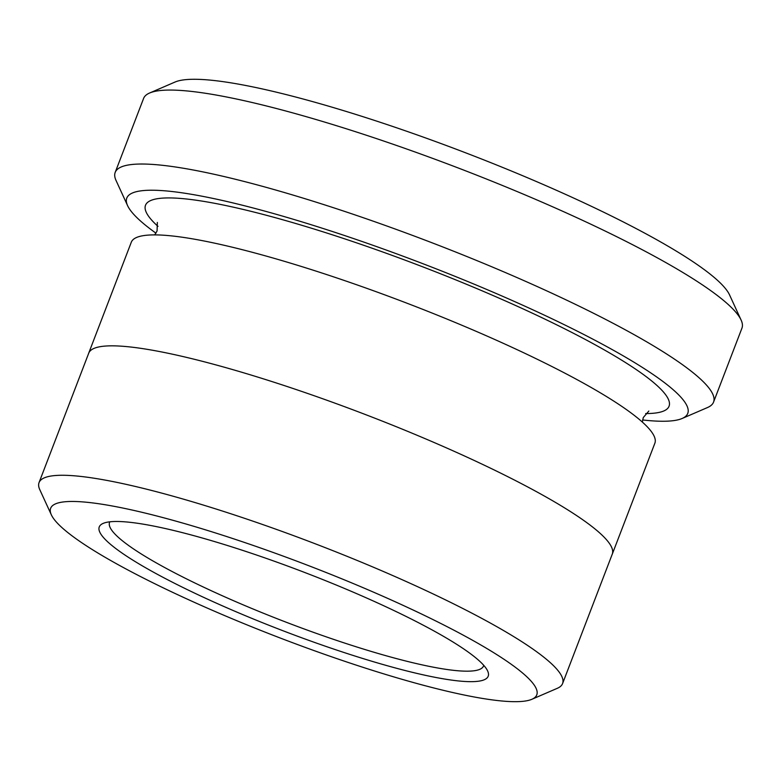<?xml version="1.0" encoding="UTF-8"?>
<svg xmlns="http://www.w3.org/2000/svg" width="781" height="781" viewBox="0 0 781 781"><rect width="100%" height="100%" fill="white"/><g stroke="black" fill="none" stroke-linecap="round" stroke-linejoin="round"><path stroke-width="1.17" d="M115.188 172.406L143.587 98.445A320.474 47.836 21 0 1 149.601 93.017L175.022 82.044A300.441 44.849 21 0 1 396.338 127.694A300.441 44.849 21 0 1 729.561 294.915L741.11 320.073A320.474 47.836 21 0 1 741.95 328.137L713.561 402.098A320.474 47.836 -159 0 0 357.288 215.673A320.474 47.836 -159 0 0 115.188 172.406A320.474 47.836 -159 0 0 116.037 180.46L127.586 205.628A300.441 44.849 -159 0 0 155.975 233.177M642.587 419.963A300.441 44.849 -159 0 0 682.125 418.489A300.441 44.849 -159 0 0 423.351 263.871A300.441 44.849 -159 0 0 127.586 205.628M39.05 482.599L88.731 353.168A280.389 41.852 21 0 1 300.548 391.027A280.389 41.852 21 0 1 612.265 554.139L562.584 683.56A280.389 41.852 -159 0 0 250.867 520.458A280.389 41.852 -159 0 0 39.05 482.599A280.389 41.852 -159 0 0 39.782 489.648L51.331 514.806A260.366 38.865 -159 0 0 340.096 659.72A260.366 38.865 -159 0 0 531.9 699.278A260.366 38.865 -159 0 0 307.646 565.288A260.366 38.865 -159 0 0 51.331 514.806M88.556 353.637A280.408 41.862 21 0 1 88.712 353.158A280.408 41.862 21 0 1 300.548 391.027A280.408 41.862 21 0 1 612.284 554.139A280.408 41.862 21 0 1 612.089 554.608M531.9 699.278L557.322 688.305A280.389 41.852 -159 0 0 562.584 683.56M330.832 648.093A208.302 31.094 -159 0 0 487.647 670.977A208.302 31.094 -159 0 0 304.863 572.541A208.302 31.094 -159 0 0 103.16 523.397A208.302 31.094 -159 0 0 330.832 648.093M149.601 93.017A320.474 47.836 21 0 1 385.677 141.712A320.474 47.836 21 0 1 741.11 320.073M682.125 418.489L707.547 407.516A320.474 47.836 -159 0 0 713.561 402.098M88.712 353.158L131.296 242.227A280.408 41.862 21 0 1 343.132 280.086A280.408 41.862 21 0 1 654.868 443.208L612.284 554.139M109.838 521.815A200.297 29.903 -159 0 0 109.565 522.391A200.297 29.903 -159 0 0 332.237 638.907A200.297 29.903 -159 0 0 483.546 665.949A200.297 29.903 -159 0 0 483.732 665.334M157.996 226.363A280.408 41.862 21 0 1 357.327 243.106A280.408 41.862 21 0 1 613.407 355.179A280.408 41.862 21 0 1 645.643 413.559M154.716 234.896L157.059 231L157.342 222.458M648.816 411.06L643.251 417.591L642.372 422.091"/></g></svg>
